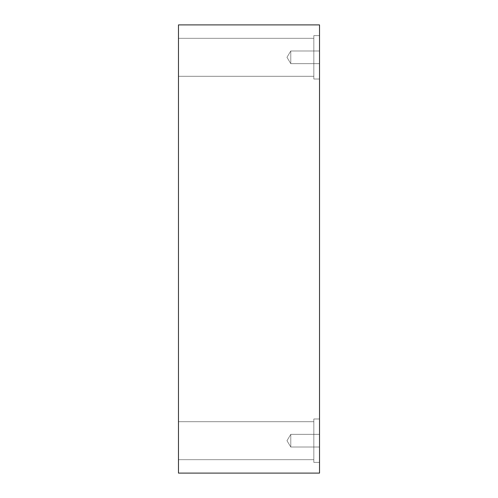 <?xml version="1.0" encoding="UTF-8"?>
<svg xmlns="http://www.w3.org/2000/svg" width="498" height="498" viewBox="0 0 498 498"><rect width="100%" height="100%" fill="white"/><g stroke="black" fill="none" stroke-linecap="round" stroke-linejoin="round"><path stroke-width="0.37" stroke-dasharray="2.49 1.87" d="M290.776 63.644L286.973 57.314L290.776 50.983L290.776 63.644L290.776 50.983L319.523 50.983L319.523 63.644L290.776 63.644L286.973 57.314L290.776 50.983L290.776 63.644L290.776 50.983L319.523 50.983L319.523 63.644L290.776 63.644L319.523 63.644L319.523 50.983L319.523 63.644L319.523 50.983L319.523 63.644L319.523 50.983L290.776 50.983L290.776 63.644L290.776 50.983L286.973 57.314L290.776 63.644L319.523 63.644L319.523 50.983L290.776 50.983L290.776 63.644L290.776 50.983L286.973 57.314L290.776 63.644M290.776 447.017L286.973 440.686L290.776 434.356L290.776 447.017L290.776 434.356L319.523 434.356L319.523 447.017L290.776 447.017L286.973 440.686L290.776 434.356L290.776 447.017L290.776 434.356L319.523 434.356L319.523 447.017L290.776 447.017L319.523 447.017L319.523 434.356L319.523 447.017L319.523 434.356L319.523 447.017L319.523 434.356L290.776 434.356L290.776 447.017L290.776 434.356L286.973 440.686L290.776 447.017L319.523 447.017L319.523 434.356L290.776 434.356L290.776 447.017L290.776 434.356L286.973 440.686L290.776 447.017M313.827 38.327L313.827 76.3L178.477 76.3L178.477 38.327L313.827 38.327L313.827 76.3L178.477 76.3L178.477 38.327L313.827 38.327L313.827 76.3L313.827 38.327L178.477 38.327L178.477 76.3L178.477 38.327L178.477 76.3L178.477 38.327L178.477 76.3L313.827 76.3L313.827 38.327L313.827 76.3L313.827 38.327L178.477 38.327L178.477 76.3L313.827 76.3L313.827 38.327M319.523 35.613L319.523 79.014L313.827 79.014L313.827 35.613L319.523 35.613L319.523 79.014L313.827 79.014L313.827 35.613L319.523 35.613L319.523 79.014L319.523 35.613L319.523 79.014L319.523 35.613L313.827 35.613L313.827 79.014L313.827 35.613L313.827 79.014L319.523 79.014L319.523 35.613L313.827 35.613L313.827 79.014L313.827 35.613L313.827 79.014L319.523 79.014L319.523 35.613M313.827 421.7L313.827 459.673L178.477 459.673L178.477 421.7L313.827 421.7L313.827 459.673L178.477 459.673L178.477 421.7L313.827 421.7L313.827 459.673L313.827 421.7L178.477 421.7L178.477 459.673L178.477 421.7L178.477 459.673L178.477 421.7L178.477 459.673L313.827 459.673L313.827 421.7L313.827 459.673L313.827 421.7L178.477 421.7L178.477 459.673L313.827 459.673L313.827 421.7M319.523 418.986L319.523 462.387L313.827 462.387L313.827 418.986L319.523 418.986L319.523 462.387L313.827 462.387L313.827 418.986L319.523 418.986L319.523 462.387L319.523 418.986L319.523 462.387L319.523 418.986L313.827 418.986L313.827 462.387L313.827 418.986L313.827 462.387L319.523 462.387L319.523 418.986L313.827 418.986L313.827 462.387L313.827 418.986L313.827 462.387L319.523 462.387L319.523 418.986M178.477 473.1L319.523 473.1L178.477 473.1L178.477 24.9L319.523 24.9L319.523 473.1L319.523 24.9L178.477 24.9L178.477 473.1"/><path stroke-width="0.75" d="M319.523 473.1L178.477 473.1L319.523 473.1L319.523 24.9L178.477 24.9L319.523 24.9L319.523 473.1M178.477 24.9L178.477 473.1L178.477 24.9"/></g></svg>
